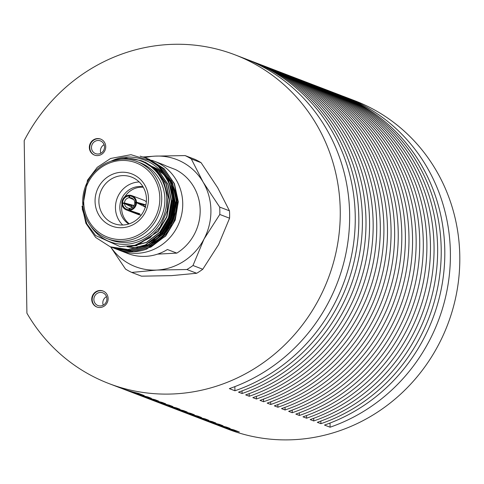 <?xml version="1.0" encoding="UTF-8"?>
<svg xmlns="http://www.w3.org/2000/svg" width="484" height="484" viewBox="0 0 484 484"><rect width="100%" height="100%" fill="white"/><g stroke="black" fill="none" stroke-linecap="round" stroke-linejoin="round"><path stroke-width="0.73" d="M110.769 246.985A57.402 54.517 -69 0 0 156.919 270.06A57.402 54.517 -69 0 0 204.006 239.072A57.402 54.517 -69 0 0 203.111 182.099A57.402 54.517 -69 0 0 155.128 156.126A57.402 54.517 -69 0 0 144.988 157.645M143.082 156.985L155.128 156.126L185.094 155.582A64.245 61.008 111 0 1 191.313 158.952L203.111 182.099L219.669 207.079A64.245 61.008 111 0 1 219.79 214.466L204.006 239.072L192.989 265.504A64.245 61.008 111 0 1 186.884 269.521L156.919 270.06L131.721 272.431A64.245 61.008 111 0 1 125.501 269.062L110.642 246.937M131.721 272.431L141.503 276.176L171.469 275.638L196.667 273.266A64.245 61.008 -69 0 0 202.772 269.249L218.556 244.644L229.573 218.211A64.245 61.008 -69 0 0 229.458 210.824L217.661 187.677L201.096 162.697A64.245 61.008 -69 0 0 194.877 159.327L185.094 155.582M186.884 269.521L196.667 273.266M202.772 269.249L192.989 265.504M219.79 214.466L229.573 218.211M229.458 210.824L219.669 207.079M191.313 158.952L201.096 162.697M100.061 307.509A8.573 8.143 -69 0 0 107.992 300.268A8.573 8.143 -69 0 0 102.995 290.999A8.573 8.143 -69 0 0 92.329 296.087A8.573 8.143 -69 0 0 96.867 307.007A8.573 8.143 -69 0 0 100.061 307.509M97.677 155.594A8.573 8.143 -69 0 0 105.603 148.346A8.573 8.143 -69 0 0 100.612 139.077A8.573 8.143 -69 0 0 89.939 144.172A8.573 8.143 -69 0 0 94.477 155.092A8.573 8.143 -69 0 0 97.677 155.594M24.2 140.632A176.037 167.18 111 0 1 234.879 54.789A176.037 167.18 111 0 1 328.043 278.978A176.037 167.18 111 0 1 108.954 383.576A176.037 167.18 111 0 1 26.91 313.178L24.2 140.632M100.829 139.168A8.573 8.143 -69 0 0 90.387 144.341A8.573 8.143 -69 0 0 94.701 155.17M103.219 291.084A8.573 8.143 -69 0 0 92.777 296.262A8.573 8.143 -69 0 0 97.09 307.092M255.249 62.599A176.037 167.18 111 0 1 257.046 63.277L260.628 64.65A176.037 167.18 111 0 1 365.819 231.237A176.037 167.18 111 0 1 245.678 394.884L249.26 396.257A176.037 167.18 111 0 0 369.401 232.61A176.037 167.18 111 0 0 264.21 66.018L267.791 67.391A176.037 167.18 111 0 1 372.983 233.984A176.037 167.18 111 0 1 252.842 397.63L256.423 399.004L256.387 396.366M262.413 65.346A176.037 167.18 111 0 1 264.21 66.018M269.576 68.087A176.037 167.18 111 0 1 271.373 68.764A176.037 167.18 111 0 1 376.564 235.351A176.037 167.18 111 0 1 256.423 399.004M271.373 68.764L274.954 70.138A176.037 167.18 111 0 1 380.146 236.724A176.037 167.18 111 0 1 260.005 400.371L263.592 401.744A176.037 167.18 111 0 0 383.727 238.098A176.037 167.18 111 0 0 278.536 71.505L282.118 72.878A176.037 167.18 111 0 1 387.309 239.471A176.037 167.18 111 0 1 267.174 403.118L270.756 404.491A176.037 167.18 111 0 0 390.89 240.844A176.037 167.18 111 0 0 285.699 74.252L289.281 75.625A176.037 167.18 111 0 1 394.472 242.212A176.037 167.18 111 0 1 274.337 405.858L277.919 407.232L277.877 404.594M276.739 70.833A176.037 167.18 111 0 1 278.536 71.505M283.902 73.574A176.037 167.18 111 0 1 285.699 74.252M291.072 76.321A176.037 167.18 111 0 1 292.862 76.992A176.037 167.18 111 0 1 398.054 243.585A176.037 167.18 111 0 1 277.919 407.232M292.862 76.992L296.444 78.366A176.037 167.18 111 0 1 401.635 244.958A176.037 167.18 111 0 1 281.5 408.605L285.082 409.978L285.04 407.34M298.235 79.061A176.037 167.18 111 0 1 300.026 79.739A176.037 167.18 111 0 1 405.217 246.332A176.037 167.18 111 0 1 285.082 409.978M300.026 79.739L303.613 81.112A176.037 167.18 111 0 1 408.805 247.699A176.037 167.18 111 0 1 288.664 411.346L292.245 412.719A176.037 167.18 111 0 0 412.386 249.072A176.037 167.18 111 0 0 307.195 82.48L310.776 83.853A176.037 167.18 111 0 1 415.968 250.446A176.037 167.18 111 0 1 295.827 414.092L299.408 415.466A176.037 167.18 111 0 0 419.549 251.819A176.037 167.18 111 0 0 314.358 85.226L317.94 86.6A176.037 167.18 111 0 1 423.131 253.186A176.037 167.18 111 0 1 302.99 416.833L306.572 418.206A176.037 167.18 111 0 0 426.713 254.56A176.037 167.18 111 0 0 321.521 87.967L325.103 89.34A176.037 167.18 111 0 1 430.294 255.933A176.037 167.18 111 0 1 310.153 419.58L313.735 420.953L313.699 418.315M305.398 81.808A176.037 167.18 111 0 1 307.195 82.48M312.561 84.549A176.037 167.18 111 0 1 314.358 85.226M319.724 87.295A176.037 167.18 111 0 1 321.521 87.967M326.888 90.036A176.037 167.18 111 0 1 328.684 90.714A176.037 167.18 111 0 1 433.876 257.306A176.037 167.18 111 0 1 313.735 420.953M328.684 90.714L332.266 92.087A176.037 167.18 111 0 1 437.457 258.674A176.037 167.18 111 0 1 317.316 422.326L320.904 423.694L320.862 421.056M334.051 92.783A176.037 167.18 111 0 1 335.848 93.454A176.037 167.18 111 0 1 441.039 260.047A176.037 167.18 111 0 1 320.904 423.694M342.218 95.929A176.037 167.18 111 0 1 345.025 96.975A176.037 167.18 111 0 1 450.217 263.562A176.037 167.18 111 0 1 330.082 427.209L324.486 425.067A176.037 167.18 111 0 0 444.621 261.421A176.037 167.18 111 0 0 339.429 94.828L335.848 93.454M247.07 59.484A176.037 167.18 111 0 1 249.883 60.53A176.037 167.18 111 0 1 355.075 227.123A176.037 167.18 111 0 1 234.934 390.769L229.337 388.628A176.037 167.18 111 0 0 349.472 224.981A176.037 167.18 111 0 0 244.281 58.389L234.879 54.789M249.883 60.53L253.465 61.904A176.037 167.18 111 0 1 358.656 228.496A176.037 167.18 111 0 1 238.515 392.143L242.097 393.516A176.037 167.18 111 0 0 362.238 229.864A176.037 167.18 111 0 0 257.046 63.277M345.025 96.975L354.427 100.575A176.037 167.18 111 0 1 447.591 324.764A176.037 167.18 111 0 1 228.502 429.362L219.101 425.763A176.037 167.18 111 0 1 216.312 424.662M121.169 388.222A176.037 167.18 111 0 0 123.958 389.317A176.037 167.18 111 0 0 144.19 395.561L138.593 393.413A176.037 167.18 111 0 1 118.356 387.176L108.954 383.576M129.331 391.368A176.037 167.18 111 0 0 131.122 392.064A176.037 167.18 111 0 0 151.353 398.302L147.771 396.928A176.037 167.18 111 0 1 127.54 390.691L123.958 389.317M136.494 394.109A176.037 167.18 111 0 0 138.285 394.805A176.037 167.18 111 0 0 158.516 401.048L154.934 399.675A176.037 167.18 111 0 1 134.703 393.438L131.122 392.064M143.663 396.856A176.037 167.18 111 0 0 145.448 397.552A176.037 167.18 111 0 0 165.679 403.789L162.098 402.416A176.037 167.18 111 0 1 141.866 396.178L138.285 394.805M150.827 399.596A176.037 167.18 111 0 0 152.611 400.298A176.037 167.18 111 0 0 172.842 406.536L169.261 405.162A176.037 167.18 111 0 1 149.03 398.925L145.448 397.552M157.99 402.343A176.037 167.18 111 0 0 159.774 403.039A176.037 167.18 111 0 0 180.006 409.276L176.424 407.903A176.037 167.18 111 0 1 156.193 401.666L152.611 400.298M165.153 405.084A176.037 167.18 111 0 0 166.938 405.786A176.037 167.18 111 0 0 187.175 412.023L183.587 410.65A176.037 167.18 111 0 1 163.356 404.412L159.774 403.039M172.316 407.831A176.037 167.18 111 0 0 174.101 408.526A176.037 167.18 111 0 0 194.338 414.764L190.756 413.39A176.037 167.18 111 0 1 170.519 407.153L166.938 405.786M179.479 410.571A176.037 167.18 111 0 0 181.27 411.273A176.037 167.18 111 0 0 201.501 417.51L197.92 416.137A176.037 167.18 111 0 1 177.682 409.9L174.101 408.526M186.642 413.318A176.037 167.18 111 0 0 188.433 414.014A176.037 167.18 111 0 0 208.664 420.251L205.083 418.878A176.037 167.18 111 0 1 184.852 412.64L181.27 411.273M193.806 416.059A176.037 167.18 111 0 0 195.596 416.76A176.037 167.18 111 0 0 215.828 422.998L212.246 421.624A176.037 167.18 111 0 1 192.015 415.387L188.433 414.014M200.975 418.805A176.037 167.18 111 0 0 202.76 419.501A176.037 167.18 111 0 0 222.991 425.738L219.409 424.365A176.037 167.18 111 0 1 199.178 418.128L195.596 416.76M208.138 421.546A176.037 167.18 111 0 0 209.923 422.248A176.037 167.18 111 0 0 230.154 428.485L226.572 427.112A176.037 167.18 111 0 1 206.341 420.874L202.76 419.501M219.101 425.763A176.037 167.18 111 0 0 239.332 432L233.736 429.852A176.037 167.18 111 0 1 213.504 423.615L209.923 422.248M98.095 154.015A6.812 6.467 -69 0 0 104.399 148.261A6.812 6.467 -69 0 0 100.43 140.892A6.812 6.467 -69 0 0 91.948 144.94A6.812 6.467 -69 0 0 95.554 153.616A6.812 6.467 -69 0 0 98.095 154.015M100.484 305.936A6.812 6.467 -69 0 0 106.782 300.177A6.812 6.467 -69 0 0 102.814 292.814A6.812 6.467 -69 0 0 94.338 296.861A6.812 6.467 -69 0 0 97.943 305.537A6.812 6.467 -69 0 0 100.484 305.936M106.492 296.619A6.812 6.467 -69 0 0 103.219 305.156M104.102 144.698A6.812 6.467 -69 0 0 100.835 153.24M242.054 390.878L242.097 393.516M234.934 390.769L234.867 386.613M330.015 423.052L330.082 427.209M306.529 415.568L306.572 418.206M299.366 412.828L299.408 415.466M292.203 410.081L292.245 412.719M270.713 401.853L270.756 404.491M263.55 399.106L263.592 401.744M249.218 393.619L249.26 396.257M151.589 160.258A47.837 45.429 111 0 1 154.106 161.136L162.14 164.209A47.837 45.429 -69 0 1 166.097 165.958L175.504 169.563A47.837 45.429 111 0 1 200.17 210.074A47.837 45.429 111 0 1 176.817 253.114L157.536 254.13M133.965 255.377L132.035 254.899M126.421 209.953A7.653 7.266 -69 0 0 129.059 210.407L129.047 209.651A6.891 6.54 111 0 1 122.579 203.377L121.847 203.419A7.653 7.266 -69 0 0 126.421 209.953L138.285 214.497A7.653 7.266 -69 0 0 141.14 214.944A7.653 7.266 -69 0 0 141.358 214.932M146.337 201.931A7.653 7.266 -69 0 0 143.76 200.201L131.896 195.657A7.653 7.266 -69 0 0 129.258 195.203L129.791 197.653L132.804 198.706M129.288 223.808A20.286 19.263 111 0 1 121.95 204.381M122.143 203.401A20.286 19.263 111 0 1 122.222 203.068M124.848 196.819A20.286 19.263 111 0 1 143.288 187.26M129.059 210.407L137.444 213.952L138.999 214.122L139.888 213.825L129.5 210.383A7.653 7.266 -69 0 0 136.476 202.645L145.781 207.285M125.217 203.879L131.309 205.512L131.563 206.958M129.264 195.415L128.823 195.221A7.653 7.266 -69 0 0 121.841 202.965L123.686 203.462M145.878 204.877L136.47 202.191A7.653 7.266 -69 0 0 131.896 195.657M129.5 210.383L129.96 208.271A5.36 5.088 -69 0 0 134.727 202.984L135.744 202.687A6.891 6.54 111 0 1 129.488 209.626M138.999 214.122L138.993 213.535M137.444 213.952L137.432 213.027M129.047 209.651L129.422 208.302L129.881 208.495M132.38 207.352L124.497 203.522L122.579 203.377M133.003 206.837L131.563 206.916M131.309 205.512L133.554 205.398L133.741 205.966M121.841 202.965L124.485 202.965L133.554 205.398M122.573 202.923A6.891 6.54 111 0 1 128.829 195.984L128.823 195.221M133.747 199.692L129.258 197.678L128.829 195.984M129.27 195.959A6.891 6.54 111 0 1 135.738 202.227L136.47 202.191M135.702 202.699L134.715 202.427L135.738 202.227M145.569 206.178L144.002 206.257L143.5 204.871L137.692 203.25M143.5 204.871L145.744 204.75M136.476 202.645L135.744 202.687M124.497 203.522A5.36 5.088 -69 0 0 129.422 208.302M129.258 197.678A5.36 5.088 -69 0 0 124.485 202.965M134.715 202.427A5.36 5.088 -69 0 0 129.791 197.653M142.998 186.77A20.286 19.263 -69 0 0 121.242 199.771A20.286 19.263 -69 0 0 128.744 223.983M139.198 181.96A24.878 23.625 -69 0 0 117.17 198.216A24.878 23.625 -69 0 0 122.706 225.018M122.392 239.471A39.803 37.8 -69 0 0 154.414 178.487A39.803 37.8 -69 0 0 88.505 181.966A39.803 37.8 -69 0 0 122.392 239.471M122.863 241.165A41.334 39.252 111 0 1 107.436 238.745A41.334 39.252 111 0 1 85.565 186.11A41.334 39.252 111 0 1 137.002 161.547A41.334 39.252 111 0 1 161.075 206.244A41.334 39.252 111 0 1 122.863 241.165M154.106 161.136A47.837 45.429 111 0 1 179.419 222.053A47.837 45.429 111 0 1 119.887 250.476L127.921 253.555A47.837 45.429 -69 0 0 167.41 249.514L176.817 253.114M123.057 225.006A24.878 23.625 -69 0 0 146.053 203.988A24.878 23.625 -69 0 0 131.563 177.09A24.878 23.625 -69 0 0 100.605 191.87A24.878 23.625 -69 0 0 113.77 223.547A24.878 23.625 -69 0 0 123.057 225.006M122.204 227.698A27.939 26.529 111 0 1 98.421 187.332A27.939 26.529 111 0 1 144.686 184.894A27.939 26.529 111 0 1 122.204 227.698M110.763 161.317C122.742 155.352 135.532 155.588 149.126 162.007C154.063 164.639 158.383 168.136 162.092 172.498C166.835 178.354 169.951 184.331 171.451 190.418L172.492 199.468L169.412 217.867L159.853 233.832L145.297 244.952L127.964 249.538L110.231 246.779L95.638 237.426L85.904 223.305L81.984 206.178M140.142 156.157L145.375 157.79L160.198 167.234L170.471 182.153L174.355 200.182L171.276 218.58L161.723 234.546L147.16 245.666L129.827 250.252L111.163 247.124M146.307 158.159L162.067 167.948L172.34 182.867L176.224 200.896L173.145 219.294L163.586 235.266L149.024 246.38L131.696 250.966L113.032 247.838M148.171 158.873L163.931 168.662L174.204 183.581L178.088 201.61L175.008 220.008L165.449 235.98L150.893 247.094L133.56 251.68L115.797 248.915L113.976 248.165M141.165 160.615L143.724 161.686M143.197 161.39L156.743 170.017L166.139 183.654L169.696 200.122L166.895 216.929L158.171 231.521L137.438 244.505M145.061 162.11L158.607 170.731L168.002 184.368L171.56 200.842L168.759 217.649L160.041 232.235L146.749 242.393L130.934 246.586L127.401 246.622M170.537 186.727L173.429 201.556L170.622 218.363L161.904 232.949L148.963 242.938M172.304 187.193L175.293 202.27L172.492 219.077L163.773 233.663L150.827 243.652M171.209 180.435L176.648 197.684L176.255 210.389L170.894 225.598L162.424 236.525M110.346 246.822L128.2 249.623L145.527 245.043L160.089 233.923L169.642 217.957L172.721 199.559L168.837 181.53L158.564 166.605L151.637 161.142L131.013 154.692L110.6 158.468L97.278 167.301L87.495 180.169L82.274 209.028L86.896 223.917L95.59 235.52L120.056 246.604L134.897 245.285L149.998 237.765L160.162 226.978L167.077 210.885L168.045 197.067L163.538 180.853L155.207 169.467L142.726 161.251L141.11 160.591L126.263 157.984L111.308 161.087M142.968 161.305L156.513 169.932L165.903 183.563L169.46 200.037L166.659 216.844L157.941 231.431L139.894 243.585M144.831 162.019L158.377 170.646L167.773 184.277L171.33 200.751L168.523 217.558L159.805 232.145L146.519 242.309L130.698 246.495L128.127 246.556M171.148 189.069L173.193 201.465L170.392 218.272L161.674 232.864L151.081 241.564M172.982 189.674L175.057 202.179L172.256 218.986L163.538 233.578L152.95 242.278M145.496 157.838L160.434 167.319L170.707 182.244L174.591 200.273L171.511 218.671L161.952 234.637L147.39 245.757L130.063 250.337L112.209 247.536M147.36 158.552L162.297 168.039L172.57 182.958L176.454 200.987L173.375 219.385L163.822 235.351L149.26 246.471L131.926 251.057L114.073 248.25M149.229 159.266L164.161 168.753L174.44 183.672L178.318 201.701L175.238 220.099L165.685 236.065L146.555 249.139A47.837 45.429 -69 0 1 133.711 251.734A47.837 45.429 -69 0 1 115.858 248.933L115.821 248.921A47.837 45.429 -69 0 0 115.858 248.933M119.887 250.476A47.837 45.429 111 0 1 117.866 249.647M132.61 245.848A41.334 39.252 -69 0 0 134.951 245.793A41.334 39.252 -69 0 0 137.075 245.624M152.46 240.584A41.334 39.252 -69 0 0 154.535 239.32M158.74 236.168A41.334 39.252 -69 0 0 171.566 189.734M107.436 238.745L110.57 239.943A41.334 39.252 -69 0 0 125.997 242.363A41.334 39.252 -69 0 0 164.215 207.442A41.334 39.252 -69 0 0 140.136 162.751L137.002 161.547M90.774 226.143A43.245 41.067 -69 0 0 126.028 244.263A43.245 41.067 -69 0 0 166.411 194.737A43.245 41.067 -69 0 0 116.184 159.799M151.637 161.142A47.837 45.429 111 0 1 171.451 190.418M151.492 166.284A42.096 39.978 111 0 1 152.89 166.829M153.144 166.932A42.096 39.978 111 0 1 155.14 167.839M155.461 167.996A42.096 39.978 111 0 1 158.159 169.485M158.631 169.775A42.096 39.978 111 0 1 161.36 171.651M165.425 175.19A42.096 39.978 111 0 1 174.67 219.173A42.096 39.978 111 0 1 139.586 247.433M138.025 247.56A42.096 39.978 111 0 1 130.989 247.36M130.317 247.27A42.096 39.978 111 0 1 126.99 246.658M137.704 246.719A41.334 39.252 -69 0 0 149.163 244.251M151.837 243.125A41.334 39.252 -69 0 0 170.289 182.77M169.055 180.889A41.334 39.252 -69 0 0 167.343 178.614M164.179 175.16A41.334 39.252 -69 0 0 162.872 173.962M162.225 173.405A41.334 39.252 -69 0 0 158.589 170.713M158.159 170.441A41.334 39.252 -69 0 0 155.594 168.952M155.279 168.789A41.334 39.252 -69 0 0 153.555 167.96"/></g></svg>

